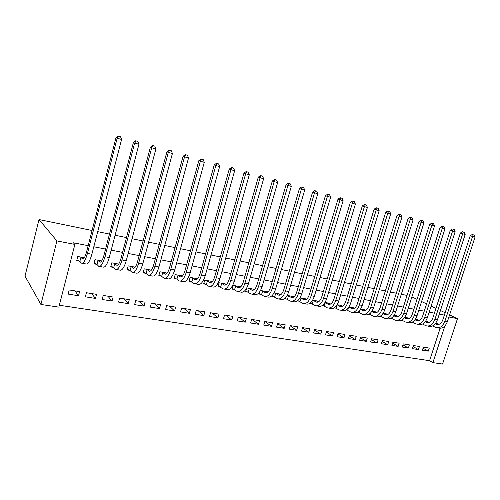 <?xml version="1.0" encoding="UTF-8"?>
<svg xmlns="http://www.w3.org/2000/svg" width="500" height="500" viewBox="0 0 500 500"><rect width="100%" height="100%" fill="white"/><g stroke="black" fill="none" stroke-linecap="round" stroke-linejoin="round"><path stroke-width="0.75" d="M59.344 305.256L429.569 360.694L432.9 362.631L444.862 326.006M40.906 304.462L56.906 240.931L74.875 244.419L58.863 307.125L40.906 304.462L25 276.15L39.025 219.544L92.075 230.487M448.913 316.975L457.475 318.637L442.55 364.062L432.9 362.631M97.719 231.65L109.488 234.075M115.106 235.238L126.481 237.581M132.062 238.731L143.062 241M148.619 242.15L159.244 244.338M164.775 245.481L175.05 247.6M180.55 248.731L190.487 250.781M195.956 251.912L205.569 253.894M211.012 255.012L220.312 256.931M225.719 258.05L234.719 259.906M240.1 261.012L248.806 262.806M254.156 263.913L262.587 265.65M267.906 266.75L276.062 268.431M281.356 269.519L289.256 271.15M294.513 272.238L302.162 273.812M307.394 274.887L314.8 276.419M320 277.488L327.175 278.969M332.344 280.038L339.294 281.469M344.431 282.531L351.163 283.919M356.275 284.969L362.794 286.312M367.875 287.362L374.188 288.669M379.244 289.706L385.363 290.969M390.387 292.006L396.319 293.231M401.312 294.256L407.056 295.444M95.481 298.431L96.544 294.363L86.412 292.725L85.35 296.831L95.481 298.431L91.594 293.562M101.7 260.931L94.994 259.688L93.912 263.837L96.669 264.344M128.231 303.625L129.294 299.65L119.631 298.087L118.569 302.094L128.231 303.625L123.8 298.762M135.2 267.162L128.2 265.863L127.125 269.906L129.75 270.387M159.494 308.575L160.55 304.694L151.325 303.206L150.262 307.113L159.494 308.575L154.569 303.731M167.131 273.094L159.881 271.75L158.806 275.7L161.312 276.156M189.363 313.306L190.419 309.519L181.6 308.094L180.538 311.913L189.363 313.306L183.994 308.481M197.606 278.762L190.131 277.375L189.062 281.231L191.456 281.669M217.931 317.831L218.988 314.131L210.55 312.769L209.494 316.494L217.931 317.831L212.156 313.025M226.719 284.175L219.05 282.75L217.981 286.519L220.275 286.938M245.281 322.169L246.331 318.544L238.25 317.238L237.2 320.887L245.281 322.169L239.15 317.381M254.562 289.35L246.8 287.906M247.85 291.981L245.656 291.581L246.625 288.231M271.494 326.319L272.544 322.775L264.794 321.525L263.75 325.094L271.494 326.319L265.031 321.562M280.85 294.606L280.956 294.256L274.012 292.969M274.269 296.806L272.162 296.425L272.55 295.106M296.637 330.3L297.675 326.831L290.244 325.631L289.206 329.125L296.637 330.3L290.194 325.8M304.05 298.55L305.806 299.681L306.05 298.925L300.069 297.812M299.594 301.438L297.663 300.775M320.775 334.125L321.806 330.731L314.669 329.575L313.637 332.994L320.775 334.125L314.55 329.969M329.919 304.1L330.131 303.4L325.044 302.456L328.194 304.262C330.531 304.881 332.413 303.238 333.844 299.337L362.331 205.912L364.431 204.481L366.463 205.087L364.431 204.481M323.894 305.881L322.262 305.581M343.963 337.8L344.988 334.475L338.131 333.363L337.1 336.712L343.963 337.8L337.95 333.944M353.062 308.337L353.263 307.7L349.006 306.906M347.238 310.15L346.175 309.956M366.256 341.331L367.275 338.069L360.681 337.006L359.656 340.288L366.256 341.331L360.45 337.744M375.312 312.419L375.5 311.831L372.006 311.188M369.669 314.25L369.137 314.15M387.713 344.731L388.725 341.531L382.375 340.506L381.356 343.725L387.713 344.731L382.1 341.375M396.719 316.35L396.887 315.812L394.113 315.294M391.25 318.194L394.95 320.106C398.731 321.069 401.688 318.806 403.825 313.319L431.869 225.263L429.613 224.531L431.644 223.194L433.6 223.781L431.644 223.194M408.369 348.006L409.375 344.869L403.263 343.881L402.25 347.038L408.369 348.006L402.95 344.856M417.325 320.144L417.481 319.637L415.369 319.244M428.275 351.156L429.275 348.081L423.381 347.131L422.381 350.225L428.275 351.156L423.038 348.2M437.175 323.794L437.325 323.325L435.825 323.05M429.569 360.694L440.125 328.319M444.356 315.1L439.281 314.106M434.394 313.156L429.162 312.137M424.244 311.175L418.844 310.125M413.894 309.163L408.319 308.075M403.35 307.106L397.594 305.981M392.594 305.006L386.656 303.85M381.625 302.869L375.5 301.675M370.444 300.688L364.119 299.456M359.031 298.469L352.506 297.194M347.388 296.194L340.65 294.881M335.506 293.881L328.55 292.525M323.375 291.512L316.194 290.119M310.994 289.1L303.575 287.656M298.344 286.637L290.688 285.144M285.425 284.119L277.519 282.575M272.225 281.544L264.056 279.956M258.738 278.919L250.3 277.275M244.95 276.231L236.231 274.531M230.85 273.481L221.844 271.725M216.438 270.669L207.131 268.856M201.688 267.794L192.069 265.919M186.6 264.856L176.656 262.919M171.156 261.844L160.875 259.844M155.344 258.762L144.713 256.694M139.156 255.606L128.156 253.463M122.569 252.375L111.194 250.156M105.575 249.062L93.806 246.769M88.162 245.669L73.381 242.787L74.875 244.419M427.337 321.981L427.494 321.5L425.694 321.163M418.413 349.594L419.419 346.488L413.413 345.519L412.406 348.644L418.413 349.594L413.081 346.544M407.119 318.263L407.281 317.744L404.844 317.288M398.137 346.381L399.15 343.212L392.919 342.212L391.906 345.394L398.137 346.381L392.625 343.137M386.119 314.406L386.294 313.837L383.169 313.263M377.088 343.05L378.106 339.819L371.631 338.775L370.613 342.025L377.088 343.05L371.381 339.581M364.3 310.4L364.487 309.788L360.625 309.069M358.562 312.219L357.769 312.075M355.219 339.581L356.244 336.287L349.519 335.2L348.488 338.519L355.219 339.581L349.312 335.863M341.606 306.238L341.812 305.569L337.15 304.706M335.681 308.038L334.344 307.794M332.481 335.981L333.512 332.619L326.519 331.488L325.487 334.875L332.481 335.981L326.369 331.981M317.987 301.919L318.212 301.181L312.688 300.156M311.869 303.681L309.931 303.331M308.825 332.231L309.862 328.8L302.581 327.625L301.544 331.081L308.825 332.231L302.5 327.912M293.463 297.194L293.631 296.613L287.181 295.413M287.062 299.15L285.006 298.769L285.219 298.038M284.194 328.331L285.238 324.825L277.65 323.6L276.606 327.131L284.194 328.331L277.644 323.638M268 291.887L260.556 290.462M261.2 294.419L259.05 294.025L259.669 291.9M258.525 324.263L259.575 320.681L251.663 319.406L250.613 323.013L258.525 324.263L252.225 319.494M240.794 286.794L233.038 285.35L231.969 289.075L234.213 289.488M231.756 320.025L232.806 316.363L224.55 315.025L223.494 318.712L231.756 320.025L225.794 315.231M212.325 281.5L204.75 280.087L203.681 283.906L206.025 284.331M203.8 315.594L204.862 311.85L196.231 310.456L195.175 314.231L203.8 315.594L198.225 310.775M182.544 275.963L175.181 274.594L174.106 278.5L176.556 278.944M174.594 310.969L175.656 307.131L166.637 305.675L165.575 309.538L174.594 310.969L169.444 306.131M151.35 270.163L144.225 268.837L143.15 272.838L145.719 273.306M144.044 306.125L145.106 302.2L135.662 300.675L134.6 304.631L144.044 306.125L139.356 301.275M118.65 264.081L111.794 262.812L110.719 266.913L113.406 267.4M112.05 301.056L113.112 297.038L103.219 295.438L102.156 299.494L112.05 301.056L107.881 296.194M84.331 257.706L77.781 256.488L76.7 260.688L79.525 261.206M78.513 295.744L79.581 291.625L69.2 289.95L68.138 294.1L78.513 295.744L74.925 290.869M457.475 318.637L449.6 314.881M445.125 312.75L440.45 310.519M435.944 308.369L431.119 306.069M426.581 303.906L421.6 301.531M417.031 299.356L411.887 296.9M56.906 240.931L39.025 219.544M435.363 323.663L436.694 324.319C439.319 324.975 441.344 323.544 442.75 320.025L470.219 235.763L472.206 234.488L474.119 235.062L472.206 234.488M435.8 323.081L438.531 324.481M474.119 235.062L475 237.188L472.556 236.513L444.944 321.106C442.825 326.375 439.8 328.519 435.875 327.544L432.638 325.919M475 237.188L447.413 321.569C445.294 326.831 442.269 328.969 438.331 327.987L437.675 327.869M473.144 234.788L472.556 236.513L470.219 235.763M425.269 321.737L426.756 322.481C429.363 323.131 431.369 321.681 432.781 318.131L460.356 233.038L462.356 231.75L464.281 232.319L462.356 231.75M425.881 321.2L428.606 322.631M464.281 232.319L465.169 234.469L462.681 233.781L434.956 319.212C432.831 324.538 429.825 326.712 425.925 325.737L422.587 324.038M465.169 234.469L437.469 319.688C435.35 325 432.337 327.169 428.431 326.194L427.713 326.062M463.288 232.044L462.681 233.781L460.356 233.038M414.988 319.775L416.631 320.606C419.212 321.256 421.206 319.788 422.625 316.2L450.306 230.256L452.319 228.95L454.25 229.531L452.319 228.95M415.844 319.331L418.494 320.75M454.25 229.531L455.144 231.7L452.606 231L424.775 317.288C422.65 322.663 419.656 324.862 415.794 323.894L412.337 322.119M455.144 231.7L427.337 317.769C425.213 323.131 422.212 325.331 418.344 324.356L417.569 324.219M453.237 229.244L452.606 231L450.306 230.256M404.5 317.775L406.312 318.7C408.869 319.35 410.856 317.856 412.269 314.237L440.062 227.419L442.081 226.1L444.025 226.681L442.081 226.1M405.606 317.431L408.194 318.825M444.025 226.681L444.925 228.875L442.344 228.156L414.4 315.319C412.269 320.75 409.294 322.987 405.469 322.019L401.875 320.169M444.925 228.875L417.013 315.812C414.881 321.231 411.9 323.456 408.069 322.494L407.225 322.337M442.994 226.394L442.344 228.156L440.062 227.419M402.225 319.962L402.125 320.275M393.812 315.725L395.794 316.756C398.325 317.4 400.3 315.894 401.719 312.231L429.613 224.531M395.181 315.494L397.694 316.869M433.6 223.781L434.506 225.994L406.488 313.825C404.356 319.294 401.394 321.55 397.6 320.588L396.688 320.425M434.506 225.994L431.869 225.263L432.55 223.487M391.819 317.781L391.637 318.356M382.919 313.631L385.069 314.775C387.575 315.413 389.538 313.888 390.956 310.188L418.956 221.581L420.994 220.231L422.969 220.819L420.994 220.231M384.556 313.519L386.987 314.875M422.969 220.819L423.881 223.05L421.188 222.306L393.038 311.275C390.906 316.819 387.962 319.113 384.219 318.156L380.344 316.15M423.881 223.05L395.756 311.788C393.619 317.319 390.675 319.606 386.925 318.65L385.944 318.469M421.894 220.519L421.188 222.306L418.956 221.581M381.238 315.5L380.95 316.406M371.806 311.494L374.144 312.756C376.613 313.394 378.562 311.837 379.988 308.1L408.088 218.575L410.138 217.206L412.119 217.8L410.138 217.206M373.725 311.506L376.069 312.838M412.119 217.8L413.038 220.056L410.294 219.294L382.044 309.194C379.9 314.8 376.981 317.125 373.288 316.169L369.256 314.075M413.038 220.056L384.812 309.719C382.675 315.306 379.75 317.625 376.037 316.669L374.988 316.481M411.025 217.494L410.294 219.294L408.088 218.575M370.469 313.1L370.056 314.413M360.469 309.306L362.994 310.694C365.438 311.325 367.369 309.756 368.794 305.975L396.994 215.506L399.056 214.125L401.05 214.719L399.056 214.125M362.681 309.45L364.938 310.756M401.05 214.719L401.981 216.994L399.181 216.219L370.825 307.069C368.681 312.731 365.788 315.094 362.131 314.144L357.95 311.956M401.981 216.994L373.65 307.606C371.506 313.25 368.606 315.6 364.938 314.656L363.812 314.45M399.931 214.406L399.181 216.219L396.994 215.506M359.519 310.556L358.95 312.381M348.9 307.069L351.625 308.594C354.038 309.219 355.956 307.625 357.381 303.806L385.675 212.375L387.75 210.975L389.756 211.575L387.75 210.975M351.419 307.356L353.587 308.631M389.756 211.575L390.694 213.875L387.831 213.081L359.375 304.9C357.231 310.625 354.363 313.019 350.756 312.075L346.413 309.794M390.694 213.875L362.262 305.45C360.119 311.156 357.238 313.538 353.619 312.6L352.413 312.381M388.619 211.256L387.831 213.081L385.675 212.375M348.394 307.806L347.625 310.312M337.1 304.781L340.025 306.45C342.4 307.075 344.306 305.456 345.731 301.594L374.125 209.181L376.213 207.763L378.231 208.363L376.213 207.763M339.931 305.219L342 306.469M378.231 208.363L379.169 210.688L376.25 209.881L347.7 302.694C345.556 308.475 342.706 310.906 339.15 309.969L334.631 307.587M379.169 210.688L350.637 303.25C348.494 309.019 345.644 311.438 342.075 310.5L340.788 310.269M377.062 208.038L376.25 209.881L374.125 209.181M337.113 304.788L336.069 308.2M328.212 303.044L330.181 304.256M366.463 205.087L367.406 207.431L364.425 206.612L335.775 300.431C333.631 306.281 330.812 308.744 327.312 307.819L322.612 305.325M367.406 207.431L338.781 301C336.637 306.837 333.806 309.288 330.294 308.363L328.925 308.113M365.269 204.756L364.425 206.612L362.331 205.912M325.325 302.6L324.281 306.05M312.919 300.2L316.112 302.025C318.419 302.644 320.281 300.975 321.706 297.031L350.288 202.581L352.4 201.131L354.444 201.744L352.4 201.131M316.256 300.819L318.119 301.994M354.444 201.744L355.394 204.112L352.35 203.269L323.606 298.131C321.463 304.044 318.669 306.544 315.225 305.625L310.344 303.019M355.394 204.112L326.675 298.712C324.525 304.606 321.725 307.1 318.269 306.175L316.812 305.912M353.225 201.406L352.35 203.269L350.288 202.581M313.3 300.363L312.25 303.85M300.644 297.919L303.788 299.75C306.044 300.356 307.894 298.669 309.319 294.675L337.987 199.181L340.106 197.712L342.163 198.325L340.106 197.712M342.163 198.325L343.125 200.719L340.019 199.856L311.181 295.775C309.037 301.756 306.275 304.294 302.894 303.381L297.812 300.656M343.125 200.719L314.312 296.369C312.169 302.331 309.394 304.862 306 303.944L304.45 303.663M340.925 197.981L340.019 199.856L337.987 199.181M301.025 298.081L299.975 301.606M288.119 295.587L291.2 297.419C293.419 298.025 295.238 296.306 296.663 292.275L325.425 195.706L327.556 194.213L329.625 194.831L327.556 194.213M291.594 296.238L293.231 297.319M329.625 194.831L330.594 197.25L327.419 196.375L298.488 293.375C296.344 299.425 293.612 301.994 290.3 301.094L285.144 298.294M330.594 197.25L301.688 293.981C299.544 300.012 296.806 302.575 293.469 301.669L291.825 301.369M328.356 194.481L327.419 196.375L325.425 195.706M288.5 295.756L287.444 299.319M275.325 293.212L278.344 295.044C280.519 295.644 282.319 293.9 283.744 289.819L312.587 192.15L314.725 190.644L316.806 191.262L314.725 190.644M278.875 293.869L280.387 294.906M316.806 191.262L317.781 193.713L314.538 192.812L285.525 290.919C283.381 297.038 280.688 299.65 277.438 298.756L272.306 295.931M317.781 193.713L288.794 291.537C286.65 297.638 283.944 300.244 280.675 299.344L278.938 299.025M315.512 190.906L314.538 192.812L312.587 192.15M275.706 293.381L274.644 296.975M262.262 290.781L265.212 292.619C267.337 293.206 269.113 291.438 270.538 287.306L299.462 188.525L301.619 186.994L303.706 187.619L301.619 186.994M265.887 291.456L267.269 292.438M303.706 187.619L304.694 190.087L301.375 189.175L272.281 288.412C270.138 294.6 267.475 297.256 264.3 296.369L259.2 293.519M304.694 190.087L275.619 289.044C273.475 295.219 270.806 297.856 267.613 296.969L265.769 296.637M302.381 187.25L301.375 189.175L299.462 188.525M262.638 290.95L261.575 294.587M248.912 288.3L251.794 290.138C253.875 290.719 255.619 288.925 257.044 284.744L286.05 184.812L288.212 183.263L290.319 183.888L288.212 183.263M252.619 288.988L253.869 289.906M290.319 183.888L291.312 186.388L287.919 185.45L258.744 285.85C256.6 292.113 253.981 294.806 250.875 293.931L245.812 291.05M291.312 186.388L262.156 286.494C260.012 292.738 257.381 295.425 254.262 294.544L252.312 294.188M288.962 183.512L287.919 185.45L286.05 184.812M249.288 288.469L248.225 292.15M235.275 285.763L238.088 287.6C240.113 288.181 241.831 286.35 243.25 282.125L272.331 181.019L274.506 179.444L276.625 180.075L274.506 179.444M239.062 286.469L240.169 287.319M276.625 180.075L277.625 182.606L274.156 181.644L244.906 283.225C242.769 289.562 240.188 292.3 237.162 291.438L232.125 288.525M277.625 182.606L248.394 283.888C246.256 290.206 243.663 292.931 240.619 292.069L238.556 291.694M275.238 179.694L274.156 181.644L272.331 181.019M235.65 285.938L234.581 289.656M221.337 283.175L224.075 285.012C226.038 285.581 227.731 283.725 229.15 279.444L258.3 177.131L260.487 175.544L262.619 176.181L260.487 175.544M225.206 283.894L226.169 284.669M262.619 176.181L263.625 178.731L260.075 177.75L230.75 280.55C228.619 286.962 226.081 289.744 223.137 288.888L218.144 285.944M263.625 178.731L234.319 281.225C232.188 287.619 229.638 290.387 226.675 289.531L224.5 289.137M261.2 175.781L260.075 177.75L258.3 177.131M221.713 283.344L220.644 287.113M207.094 280.525L209.744 282.362C211.656 282.925 213.319 281.038 214.731 276.706L243.944 173.162L246.144 171.55L248.287 172.188L246.144 171.55M211.05 281.262L211.85 281.95M248.287 172.188L249.3 174.769L245.669 173.769L216.281 277.806C214.15 284.3 211.663 287.125 208.806 286.288L203.85 283.306M249.3 174.769L219.931 278.5C217.8 284.969 215.294 287.787 212.419 286.944L210.125 286.525M246.838 171.788L245.669 173.769L243.944 173.162M207.463 280.7L206.394 284.506M192.525 277.819L195.094 279.656C196.938 280.206 198.569 278.288 199.981 273.906L229.256 169.1L231.462 167.463L233.619 168.106L231.462 167.463M196.569 278.569L197.206 279.163M233.619 168.106L234.644 170.719L230.925 169.688L201.475 275.006C199.35 281.575 196.906 284.45 194.144 283.619L189.231 280.613M234.644 170.719L205.206 275.712C203.081 282.262 200.625 285.125 197.844 284.294L195.425 283.856M232.138 167.694L230.925 169.688L229.256 169.1M192.894 277.987L191.819 281.844M177.631 275.05L180.106 276.881C181.887 277.425 183.481 275.475 184.887 271.038L214.219 164.938L216.438 163.275L218.606 163.925L216.438 163.275M181.762 275.819L182.225 276.3M218.606 163.925L219.638 166.569L215.831 165.512L186.325 272.137C184.206 278.794 181.812 281.712 179.15 280.9L176.919 279.119L174.281 277.85M219.638 166.569L190.144 272.856C188.025 279.494 185.619 282.4 182.931 281.581L180.387 281.119M217.087 163.5L215.831 165.512L214.219 164.938M177.994 275.219L176.919 279.119M162.387 272.213L164.769 274.05C166.481 274.581 168.038 272.6 169.444 268.106L198.825 160.681L201.056 158.994L203.238 159.644L201.056 158.994M203.238 159.644L204.275 162.319L200.375 161.238L170.819 269.2C168.706 275.938 166.369 278.906 163.806 278.106L161.675 276.331L158.988 275.025M204.275 162.319L174.725 269.938C172.613 276.656 170.263 279.619 167.675 278.812L165 278.325M201.675 159.213L200.375 161.238L198.825 160.681M162.75 272.387L161.675 276.331M146.794 269.312L149.069 271.144C150.712 271.669 152.231 269.65 153.631 265.1L183.056 156.319L185.294 154.606L187.488 155.262L185.294 154.606M187.488 155.262L188.538 157.969L184.544 156.862L154.938 266.194C152.838 273.019 150.556 276.038 148.106 275.256L146.069 273.481L143.338 272.131M188.538 157.969L158.944 266.95C156.838 273.756 154.544 276.762 152.062 275.975L149.244 275.462M185.894 154.819L184.544 156.862L183.056 156.319M147.15 269.488L146.069 273.481M130.831 266.35L133 268.175C134.569 268.688 136.044 266.631 137.438 262.025L166.9 151.85L169.15 150.113L171.356 150.775L169.15 150.113M171.356 150.775L172.413 153.506L168.325 152.375L138.675 263.113C136.581 270.031 134.369 273.1 132.025 272.337L130.106 270.562L127.325 269.169M172.413 153.506L142.781 263.888C140.681 270.781 138.45 273.844 136.081 273.069L133.119 272.531M169.725 150.319L168.325 152.375L166.9 151.85M131.181 266.525L130.106 270.562M114.488 263.312L116.55 265.131C118.031 265.631 119.469 263.544 120.85 258.875L150.35 147.269L152.606 145.506L154.825 146.169L152.606 145.506M154.825 146.169L155.894 148.938L151.694 147.775L122.019 259.956C119.938 266.969 117.781 270.094 115.562 269.344L113.756 267.581L110.919 266.137M155.894 148.938L126.225 260.756C124.138 267.738 121.969 270.85 119.719 270.1L116.6 269.531M153.15 145.706L151.694 147.775L150.35 147.269M114.831 263.488L113.756 267.581M97.75 260.2L99.694 262.019C101.094 262.5 102.481 260.375 103.856 255.644L133.375 142.575L135.644 140.781L137.881 141.45L135.644 140.781M137.881 141.45L138.95 144.25L134.65 143.062L104.95 256.725C102.875 263.825 100.794 267.013 98.7 266.281L97.013 264.519L94.125 263.025M138.95 144.25L109.256 257.544C107.181 264.619 105.081 267.787 102.956 267.05L99.681 266.456M136.163 140.975L134.65 143.062L133.375 142.575M98.094 260.375L97.013 264.519M80.6 257.013L82.419 258.825C83.731 259.294 85.069 257.131 86.444 252.338L115.975 137.756L118.256 135.938L120.5 136.613L118.256 135.938M120.5 136.613L121.581 139.45L117.169 138.225L87.45 253.412C85.388 260.613 83.381 263.85 81.425 263.137L79.862 261.388L76.919 259.837M121.581 139.45L91.869 254.25C89.8 261.419 87.775 264.65 85.781 263.931L82.344 263.306M118.737 136.125L117.169 138.225L115.975 137.756M80.944 257.188L79.862 261.388M438.237 324.519L436.375 324.175M447.413 321.569L444.944 321.106M428.288 322.681L426.438 322.337M437.469 319.688L434.956 319.212M418.15 320.806L416.312 320.469M427.337 317.769L424.775 317.288M407.819 318.894L406 318.556M417.013 315.812L414.4 315.319M397.281 316.944L395.487 316.613M406.488 313.825L403.825 313.319M386.55 314.962L384.769 314.631M395.756 311.788L393.038 311.275M375.6 312.938L373.844 312.613M384.812 309.719L382.044 309.194M364.438 310.869L362.7 310.55M373.65 307.606L370.825 307.069M353.05 308.762L351.331 308.45M362.262 305.45L359.375 304.9M341.431 306.619L339.738 306.306M350.637 303.25L347.7 302.694M329.575 304.425L327.912 304.119M338.781 301L335.775 300.431M317.475 302.188L315.837 301.881M326.675 298.712L323.606 298.131M305.125 299.9L303.512 299.606M314.312 296.369L311.181 295.775M292.512 297.569L290.931 297.275M301.688 293.981L298.488 293.375M279.631 295.188L278.081 294.9M288.794 291.537L285.525 290.919M266.475 292.756L264.956 292.475M275.619 289.044L272.281 288.412M253.031 290.269L251.55 289.994M262.156 286.494L258.744 285.85M239.294 287.725L237.844 287.462M248.394 283.888L244.906 283.225M225.25 285.131L223.837 284.869M234.319 281.225L230.75 280.55M210.888 282.475L209.519 282.219M219.931 278.5L216.281 277.806M196.2 279.756L194.875 279.513M205.206 275.712L201.475 275.006M181.175 276.981L179.894 276.744M190.144 272.856L186.325 272.137M165.8 274.137L164.569 273.906M174.725 269.938L170.819 269.2M150.062 271.225L148.881 271.006M158.944 266.95L154.938 266.194M133.95 268.244L132.819 268.038M142.781 263.888L138.675 263.113M117.45 265.194L116.375 264.994M126.225 260.756L122.019 259.956M100.544 262.069L99.531 261.881M109.256 257.544L104.95 256.725M83.225 258.863L82.275 258.688M91.869 254.25L87.45 253.412M437.894 324.538L436.694 324.319M427.944 322.7L426.756 322.481M417.806 320.825L416.631 320.606M407.475 318.919L406.312 318.7M396.95 316.969L395.794 316.756M386.213 314.988L385.069 314.775M375.269 312.962L374.144 312.756M364.113 310.9L362.994 310.694M352.725 308.794L351.625 308.594M341.112 306.65L340.025 306.45M329.263 304.456L328.194 304.262M317.169 302.219L316.112 302.025M304.819 299.938L303.788 299.75M292.213 297.606L291.2 297.419M279.337 295.231L278.344 295.044M266.188 292.8L265.212 292.619M252.75 290.312L251.794 290.138M239.019 287.775L238.088 287.6M224.975 285.181L224.075 285.012M210.625 282.525L209.744 282.362M195.944 279.812L195.094 279.656M180.925 277.038L180.106 276.881M165.556 274.194L164.769 274.05M149.831 271.288L149.069 271.144M133.725 268.312L133 268.175M117.238 265.262L116.55 265.131M100.344 262.137L99.694 262.019M83.031 258.938L82.419 258.825"/></g></svg>
